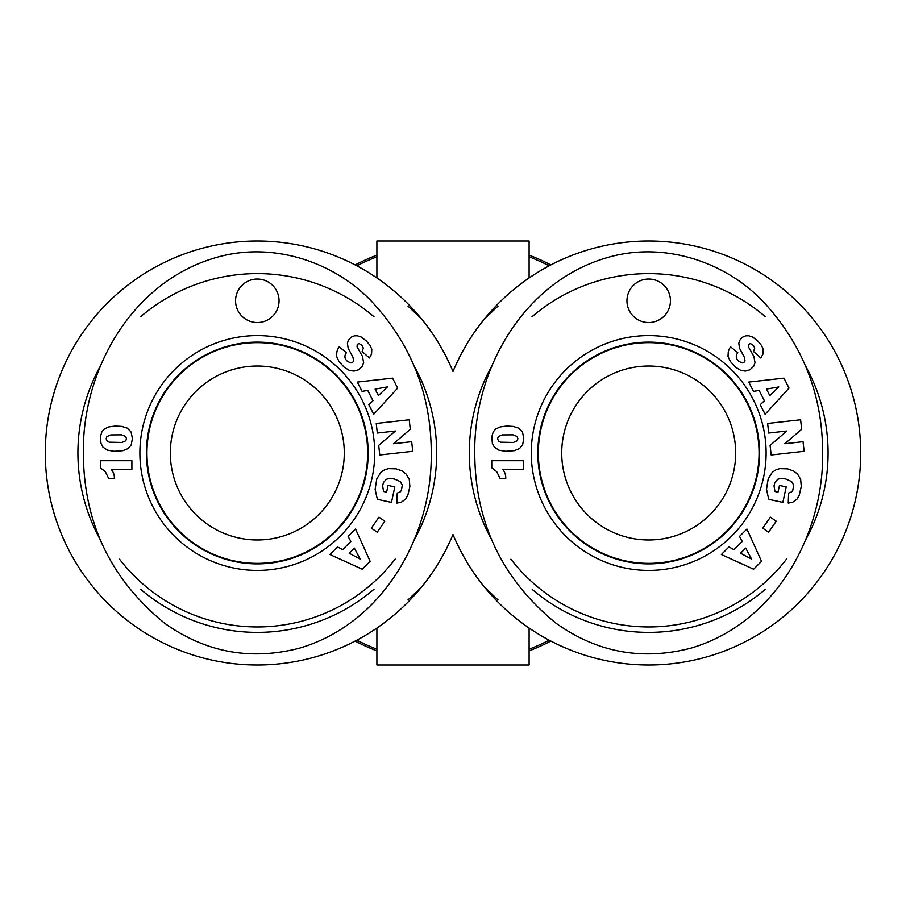 <?xml version="1.0" encoding="UTF-8"?>
<svg xmlns="http://www.w3.org/2000/svg" width="906" height="906" viewBox="0 0 906 906"><rect width="100%" height="100%" fill="white"/><g stroke="black" fill="none" stroke-linecap="round" stroke-linejoin="round"><path stroke-width="1.36" d="M257.304 342.649A110.351 110.351 0 0 0 161.732 508.175A110.351 110.351 0 0 0 352.876 508.175A110.351 110.351 0 0 0 257.304 342.649M140.826 589.421A179.388 179.388 0 0 0 374.076 589.183M413.974 540.372A179.388 179.388 0 0 0 414.087 365.831M374.019 316.772A179.388 179.388 0 0 0 140.611 316.749M100.611 365.662A179.388 179.388 0 0 0 100.509 540.146M395.186 559.059A173.952 173.952 0 0 1 119.535 559.195M83.386 456.601A173.952 173.952 0 0 1 83.397 449.036M431.245 450.939A173.952 173.952 0 0 1 431.233 455.695M146.625 453A110.679 110.679 0 0 1 257.304 342.321A110.679 110.679 0 0 1 367.983 453A110.679 110.679 0 0 1 257.304 563.679A110.679 110.679 0 0 1 146.625 453M114.36 478.447L108.697 478.447L105.289 471.63L100.373 467.824L100.373 460.701L131.891 460.701L131.891 469.399L111.245 469.399A12.786 12.786 0 0 1 114.36 478.447M125.617 436.454L121.551 434.835L110.815 434.914L106.931 436.579L106.104 438.764L107.35 441.313L109.264 442.196L121.936 442.456L125.719 440.814L126.546 438.731L125.617 436.454M127.338 428.142L131.11 432.037L132.412 438.538L131.177 445.027L128.097 448.583L122.82 450.701L114.213 451.29L107.531 450.18L102.944 447.145L100.962 443.272L100.441 436.669L101.857 431.8L104.383 428.957L108.731 426.941L115.266 426.035L121.789 426.409L127.338 428.142M374.722 453A117.418 117.418 0 0 0 198.595 351.313A117.418 117.418 0 0 0 198.595 554.687A117.418 117.418 0 0 0 374.722 453M235.56 300.792A21.744 21.744 0 0 1 268.176 281.959A21.744 21.744 0 0 1 268.176 319.625A21.744 21.744 0 0 1 235.56 300.792M371.347 528.153L378.98 517.156L384.835 521.222L377.202 532.218L371.347 528.153M363.623 362.66L362.23 366.375L358.448 369.829L353.997 371.098L349.422 370.407L344.099 367.123L338.889 361.392L336.624 356.352L336.862 352.049A12.809 12.809 0 0 1 339.229 346.839L346.42 352.728C344.178 355.707 344.439 358.516 347.213 361.132L350.35 362.808A2.718 2.718 0 0 0 353.589 360.701L352.944 357.224L348.164 348.244L347.417 343.238L348.255 340.407L351.052 337.225L354.371 335.843L357.292 335.752L361.188 336.998L366.273 340.882L370.033 345.345L371.777 349.161L371.573 354.076L369.388 357.983L362.151 351.539L363.329 348.097L362.049 345.435L359.184 343.601L357.247 344.257L357.055 346.862L362.491 356.454L363.623 362.66M357.349 382.072L392.581 378.142L397.643 388.096L373.725 414.257L368.867 404.699L372.989 400.735L367.711 390.35L362.094 391.403L357.349 382.072M362.219 569.217L329.965 554.529L337.553 546.952L342.604 549.659L350.849 541.437L348.119 536.42L355.537 529.025L370.135 561.324L362.219 569.217M388.38 468.64L396.194 468.844L402.298 471.075L406.194 474.144L409.274 479.399L409.874 486.511L407.881 495.095L405.661 499.104L401.324 502.196L396.862 503.09L397.236 493.057L400.112 491.969L401.358 490.52L402.309 485.118L400.226 481.573L394.246 478.934L389.093 478.504L386.296 479.297L383.419 482.547L382.638 485.899L383.555 491.482L386.613 492.151L388.062 485.446L394.812 486.907L391.471 502.388L377.632 499.399L376.964 497.688L375.118 489.263L376.783 478.946L380.916 472.219L384.722 469.727L388.38 468.64M395.424 431.018L377.315 433.045L376.239 423.453L409.218 419.772L410.282 429.285L393.419 443.736L411.664 441.686L412.74 451.301L379.773 454.993L378.697 445.378L395.424 431.018M354.337 548.085L349.172 553.226L360.18 559.115L354.337 548.085M378.414 395.582L387.406 386.919L375.107 389.093L378.414 395.582M368.176 453A110.872 110.872 0 0 1 201.868 549.025A110.872 110.872 0 0 1 201.868 356.975A110.872 110.872 0 0 1 368.176 453M431.256 453C431.199 394.71 411.313 344.167 371.585 301.37C332.581 260.577 270.758 241.245 215.56 257.712C131.393 282.117 82.174 370.486 83.363 453C83.567 522.422 110.623 579.138 164.518 623.135C205.447 652.399 250.35 660.768 299.207 648.243C383.465 623.679 432.332 535.435 431.256 453M648.696 342.649A110.351 110.351 0 0 0 553.124 508.175A110.351 110.351 0 0 0 744.268 508.175A110.351 110.351 0 0 0 648.696 342.649M532.218 589.421A179.388 179.388 0 0 0 765.468 589.183M805.366 540.372A179.388 179.388 0 0 0 805.479 365.831M765.411 316.772A179.388 179.388 0 0 0 532.003 316.749M492.003 365.662A179.388 179.388 0 0 0 491.901 540.146M786.578 559.059A173.952 173.952 0 0 1 510.927 559.195M474.778 456.601A173.952 173.952 0 0 1 474.789 449.036M822.637 450.939A173.952 173.952 0 0 1 822.625 455.695M538.017 453A110.679 110.679 0 0 1 648.696 342.321A110.679 110.679 0 0 1 759.375 453A110.679 110.679 0 0 1 648.696 563.679A110.679 110.679 0 0 1 538.017 453M505.752 478.447L500.089 478.447L496.681 471.63L491.765 467.824L491.765 460.701L523.283 460.701L523.283 469.399L502.637 469.399A12.786 12.786 0 0 1 505.752 478.447M517.009 436.454L512.943 434.835L502.207 434.914L498.323 436.579L497.496 438.764L498.742 441.313L500.656 442.196L513.328 442.456L517.111 440.814L517.938 438.731L517.009 436.454M518.73 428.142L522.502 432.037L523.804 438.538L522.569 445.027L519.489 448.583L514.212 450.701L505.605 451.29L498.923 450.18L494.336 447.145L492.354 443.272L491.833 436.669L493.249 431.8L495.775 428.957L500.123 426.941L506.658 426.035L513.181 426.409L518.73 428.142M766.114 453A117.418 117.418 0 0 0 589.987 351.313A117.418 117.418 0 0 0 589.987 554.687A117.418 117.418 0 0 0 766.114 453M626.952 300.792A21.744 21.744 0 0 1 659.568 281.959A21.744 21.744 0 0 1 659.568 319.625A21.744 21.744 0 0 1 626.952 300.792M762.739 528.153L770.372 517.156L776.227 521.222L768.594 532.218L762.739 528.153M755.015 362.66L753.622 366.375L749.84 369.829L745.389 371.098L740.814 370.407L735.491 367.123L730.281 361.392L728.016 356.352L728.254 352.049A12.809 12.809 0 0 1 730.621 346.839L737.812 352.728C735.57 355.707 735.831 358.516 738.605 361.132L741.742 362.808A2.718 2.718 0 0 0 744.981 360.701L744.336 357.224L739.556 348.244L738.809 343.238L739.647 340.407L742.444 337.225L745.763 335.843L748.684 335.752L752.58 336.998L757.665 340.882L761.425 345.345L763.169 349.161L762.965 354.076L760.78 357.983L753.543 351.539L754.721 348.097L753.441 345.435L750.576 343.601L748.639 344.257L748.447 346.862L753.883 356.454L755.015 362.66M748.741 382.072L783.973 378.142L789.035 388.096L765.117 414.257L760.259 404.699L764.381 400.735L759.103 390.35L753.486 391.403L748.741 382.072M753.611 569.217L721.357 554.529L728.945 546.952L733.996 549.659L742.24 541.437L739.511 536.42L746.929 529.025L761.527 561.324L753.611 569.217M779.772 468.64L787.586 468.844L793.69 471.075L797.586 474.144L800.666 479.399L801.266 486.511L799.273 495.095L797.053 499.104L792.716 502.196L788.254 503.09L788.628 493.057L791.504 491.969L792.75 490.52L793.701 485.118L791.618 481.573L785.638 478.934L780.485 478.504L777.688 479.297L774.811 482.547L774.03 485.899L774.947 491.482L778.005 492.151L779.454 485.446L786.204 486.907L782.863 502.388L769.024 499.399L768.356 497.688L766.51 489.263L768.175 478.946L772.308 472.219L776.114 469.727L779.772 468.64M786.816 431.018L768.707 433.045L767.631 423.453L800.61 419.772L801.674 429.285L784.811 443.736L803.056 441.686L804.132 451.301L771.165 454.993L770.089 445.378L786.816 431.018M745.729 548.085L740.564 553.226L751.572 559.115L745.729 548.085M769.806 395.582L778.798 386.919L766.499 389.093L769.806 395.582M759.568 453A110.872 110.872 0 0 1 593.26 549.025A110.872 110.872 0 0 1 593.26 356.975A110.872 110.872 0 0 1 759.568 453M822.648 453C822.591 394.71 802.705 344.167 762.977 301.37C723.973 260.577 662.15 241.245 606.952 257.712C522.785 282.117 473.566 370.486 474.755 453C474.959 522.422 502.015 579.138 555.91 623.135C596.839 652.399 641.742 660.768 690.598 648.243C774.857 623.679 823.724 535.435 822.648 453M376.896 277.949L376.896 240.996L529.104 240.996L529.104 277.949M407.96 306.058L421.811 319.274C434.291 334.473 444.687 351.868 453 371.46A212.004 212.004 0 0 1 777.869 284.892A212.004 212.004 0 0 1 777.869 621.108A212.004 212.004 0 0 1 453 534.54C461.313 554.132 471.709 571.527 484.189 586.726L498.04 599.942M498.04 306.058L484.189 319.274C471.709 334.473 461.313 351.868 453 371.46A212.004 212.004 0 0 0 128.131 284.892A212.004 212.004 0 0 0 128.131 621.108A212.004 212.004 0 0 0 453 534.54C444.687 554.132 434.291 571.527 421.811 586.726L407.96 599.942M529.104 628.051L529.104 665.004L376.896 665.004L376.896 628.051M550.848 264.926A212.004 212.004 0 0 0 529.104 255.13M376.896 255.13A212.004 212.004 0 0 0 355.152 264.926M355.152 641.074A212.004 212.004 0 0 0 376.896 650.87M529.104 650.87A212.004 212.004 0 0 0 550.848 641.074M484.189 319.274A212.004 212.004 0 0 1 793.384 298.04A212.004 212.004 0 0 1 793.384 607.96A212.004 212.004 0 0 1 484.189 586.726M421.811 586.726A212.004 212.004 0 0 1 112.616 607.96A212.004 212.004 0 0 1 112.616 298.04A212.004 212.004 0 0 1 421.811 319.274M735.672 453A86.976 86.976 0 0 1 605.208 528.323A86.976 86.976 0 0 1 605.208 377.677A86.976 86.976 0 0 1 735.672 453M170.328 453A86.976 86.976 0 0 1 300.792 377.677A86.976 86.976 0 0 1 300.792 528.323A86.976 86.976 0 0 1 170.328 453M549.172 640.191A210.452 210.452 0 0 1 529.104 649.206M376.896 649.206A210.452 210.452 0 0 1 356.828 640.191M356.828 265.809A210.452 210.452 0 0 1 376.896 256.794M529.104 256.794A210.452 210.452 0 0 1 549.172 265.809"/></g></svg>
